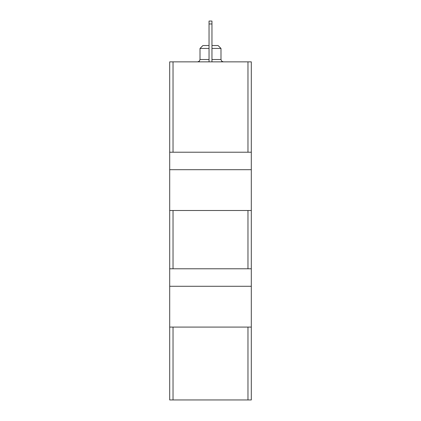 <?xml version="1.0" encoding="UTF-8"?>
<svg xmlns="http://www.w3.org/2000/svg" width="421" height="421" viewBox="0 0 421 421"><rect width="100%" height="100%" fill="white"/><g stroke="black" fill="none" stroke-linecap="round" stroke-linejoin="round"><path stroke-width="0.63" d="M169.695 286.28L169.695 61.855L251.305 61.855L251.305 399.95L169.695 399.95L169.695 286.28L251.305 286.28M169.695 268.793L251.305 268.793M169.695 327.085L251.305 327.085M169.695 152.207L251.305 152.207M169.695 169.695L251.305 169.695M169.695 210.5L251.305 210.5M211.958 48.447L220.993 48.447L218.078 45.531L211.958 45.531M209.042 45.531L202.922 45.531L200.007 48.447L200.007 59.524L199.338 61.161L197.675 61.855M209.042 48.447L200.007 48.447M209.042 23.965L211.958 23.965L211.958 21.05L209.042 21.05L209.042 61.855M211.958 23.965L211.958 61.855M173.031 210.5L173.031 268.793M247.969 210.5L247.969 268.793M173.031 327.085L173.031 399.95M247.969 327.085L247.969 399.95M173.031 61.855L173.031 152.207M247.969 61.855L247.969 152.207M220.993 48.447L220.993 59.524L211.958 59.524M209.042 59.524L200.007 59.524M220.993 59.524L221.662 61.161L223.325 61.855"/></g></svg>
